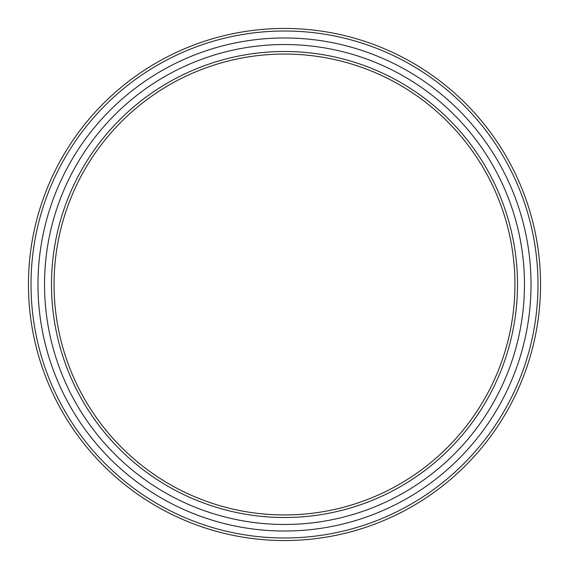 <?xml version="1.0" encoding="UTF-8"?>
<svg xmlns="http://www.w3.org/2000/svg" width="569" height="569" viewBox="0 0 569 569"><rect width="100%" height="100%" fill="white"/><g stroke="black" fill="none" stroke-linecap="round" stroke-linejoin="round"><path stroke-width="0.85" d="M284.5 537.99A253.489 253.489 0 0 0 537.99 284.5A253.489 253.489 0 0 0 284.5 31.011A253.489 253.489 0 0 0 31.011 284.5A253.489 253.489 0 0 0 284.5 537.99M284.5 28.45A256.05 256.05 0 0 1 540.55 284.5A256.05 256.05 0 0 1 284.5 540.55A256.05 256.05 0 0 1 28.45 284.5A256.05 256.05 0 0 1 284.5 28.45M284.5 517.506A233.006 233.006 0 0 1 51.495 284.5A233.006 233.006 0 0 1 284.5 51.495A233.006 233.006 0 0 1 517.506 284.5A233.006 233.006 0 0 1 284.5 517.506M284.5 54.055A230.445 230.445 0 0 0 54.055 284.5A230.445 230.445 0 0 0 284.5 514.945A230.445 230.445 0 0 0 514.945 284.5A230.445 230.445 0 0 0 284.5 54.055M284.5 531.026A246.526 246.526 0 0 1 37.974 284.5A246.526 246.526 0 0 1 284.5 37.974A246.526 246.526 0 0 1 531.026 284.5A246.526 246.526 0 0 1 284.5 531.026M284.5 44.531A239.969 239.969 0 0 1 524.469 284.5A239.969 239.969 0 0 1 284.5 524.469A239.969 239.969 0 0 1 44.531 284.5A239.969 239.969 0 0 1 284.5 44.531"/></g></svg>
